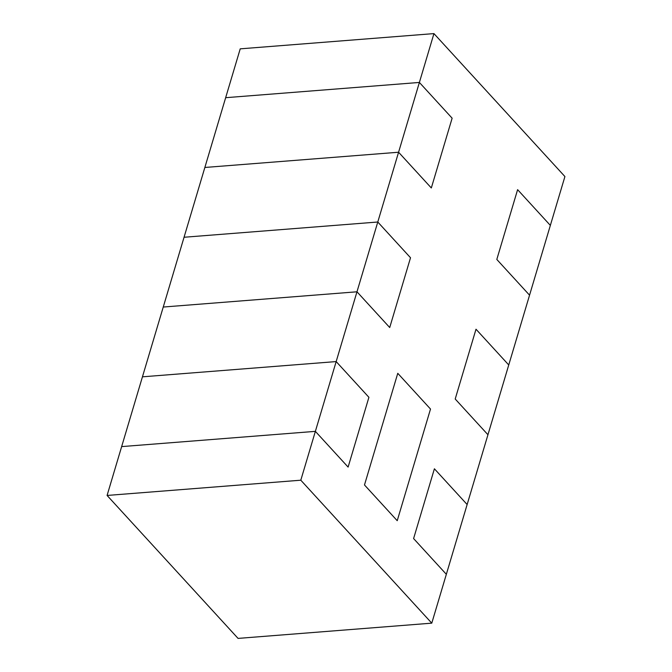 <?xml version="1.0" encoding="UTF-8"?>
<svg xmlns="http://www.w3.org/2000/svg" width="672" height="672" viewBox="0 0 672 672"><rect width="100%" height="100%" fill="white"/><g stroke="black" fill="none" stroke-linecap="round" stroke-linejoin="round"><path stroke-width="1.01" d="M364.484 484.966L397.228 520.699L430.508 409.046L397.765 373.313L364.484 484.966L397.765 373.313L430.508 409.046L397.228 520.699L364.484 484.966L397.765 373.313L430.508 409.046L397.228 520.699L364.484 484.966L397.228 520.699L430.508 409.046L397.765 373.313L364.484 484.966M446.342 574.308L431.777 623.154L238.056 638.4L107.083 495.449L121.649 446.603L107.083 495.449L300.804 480.203L431.777 623.154L446.342 574.308L413.599 538.566L434.398 468.787L467.141 504.529L487.948 434.742L455.204 399.008L476.003 329.221L508.746 364.963L529.553 295.176L496.81 259.442L517.608 189.664L550.351 225.397L564.917 176.551L433.944 33.6L419.387 82.446L452.13 118.188L431.323 187.967L398.58 152.233L377.782 222.012L410.516 257.746L389.718 327.533L356.975 291.791L336.168 361.578L368.911 397.312L348.113 467.09L315.37 431.357L300.804 480.203L315.37 431.357L121.649 446.603L315.37 431.357L348.113 467.09L368.911 397.312L336.168 361.578L356.975 291.791L163.254 307.037L142.447 376.824L163.254 307.037L356.975 291.791L389.718 327.533L410.516 257.746L377.782 222.012L398.58 152.233L204.859 167.471L184.052 237.258L377.782 222.012L184.052 237.258L204.859 167.471L398.58 152.233L431.323 187.967L452.13 118.188L419.387 82.446L433.944 33.6L240.223 48.846L225.658 97.692L419.387 82.446L225.658 97.692L240.223 48.846L433.944 33.6L564.917 176.551L550.351 225.397L517.608 189.664L496.81 259.442L529.553 295.176L508.746 364.963L476.003 329.221L455.204 399.008L487.948 434.742L467.141 504.529L434.398 468.787L413.599 538.566L446.342 574.308L413.599 538.566L434.398 468.787L467.141 504.529L446.342 574.308L467.141 504.529L434.398 468.787L413.599 538.566L446.342 574.308M142.447 376.824L336.168 361.578L142.447 376.824L121.649 446.603L315.37 431.357L121.649 446.603L142.447 376.824L336.168 361.578L142.447 376.824M107.083 495.449L238.056 638.4L431.777 623.154L300.804 480.203L107.083 495.449M389.718 327.533L356.975 291.791L163.254 307.037L356.975 291.791L377.782 222.012L184.052 237.258L163.254 307.037L184.052 237.258L377.782 222.012L410.516 257.746L389.718 327.533L410.516 257.746L377.782 222.012L356.975 291.791L389.718 327.533M348.113 467.09L315.37 431.357L336.168 361.578L368.911 397.312L348.113 467.09L368.911 397.312L336.168 361.578L315.37 431.357L348.113 467.09M529.553 295.176L496.81 259.442L517.608 189.664L550.351 225.397L529.553 295.176L550.351 225.397L517.608 189.664L496.81 259.442L529.553 295.176M487.948 434.742L455.204 399.008L476.003 329.221L508.746 364.963L487.948 434.742L508.746 364.963L476.003 329.221L455.204 399.008L487.948 434.742M431.323 187.967L398.58 152.233L204.859 167.471L398.58 152.233L419.387 82.446L225.658 97.692L204.859 167.471L225.658 97.692L419.387 82.446L452.13 118.188L431.323 187.967L452.13 118.188L419.387 82.446L398.58 152.233L431.323 187.967"/></g></svg>
